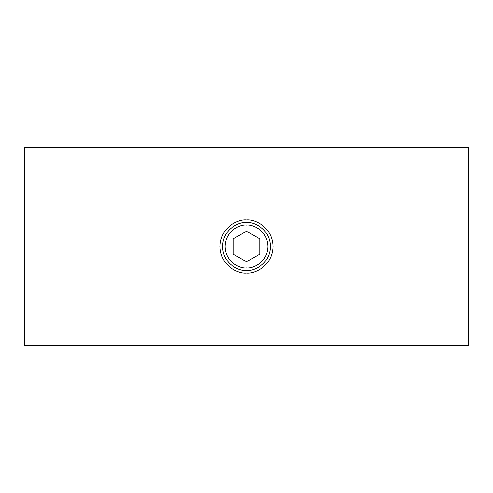 <?xml version="1.0" encoding="UTF-8"?>
<svg xmlns="http://www.w3.org/2000/svg" width="493" height="493" viewBox="0 0 493 493"><rect width="100%" height="100%" fill="white"/><g stroke="black" fill="none" stroke-linecap="round" stroke-linejoin="round"><path stroke-width="0.74" d="M24.65 147.167L468.35 147.167L468.35 345.833L24.65 345.833L24.65 147.167M246.5 220.007C238.754 218.947 220.371 226.891 220.007 246.5C220.371 266.109 238.754 274.053 246.5 272.993C254.246 274.053 272.629 266.109 272.993 246.5C272.629 226.891 254.246 218.947 246.5 220.007M246.5 270.447C239.493 271.415 222.879 264.23 222.553 246.5C222.879 228.77 239.493 221.585 246.5 222.553C253.507 221.585 270.121 228.77 270.447 246.5C270.121 264.23 253.507 271.415 246.5 270.447M246.5 225.091C252.761 224.229 267.619 230.65 267.909 246.5C267.619 262.35 252.761 268.771 246.5 267.909C240.239 268.771 225.381 262.35 225.091 246.5C225.381 230.65 240.239 224.229 246.5 225.091M259.743 254.148L259.743 238.852L246.5 231.205L233.257 238.852L233.257 254.148L246.5 261.795L259.743 254.148"/></g></svg>
